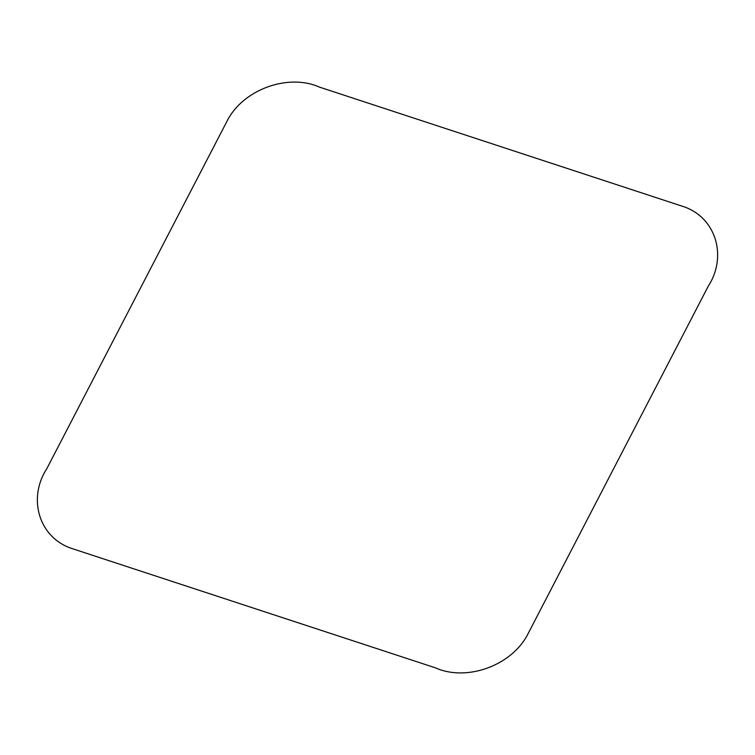<?xml version="1.0" encoding="UTF-8"?>
<svg xmlns="http://www.w3.org/2000/svg" width="755" height="755" viewBox="0 0 755 755"><rect width="100%" height="100%" fill="white"/><g stroke="black" fill="none" stroke-linecap="round" stroke-linejoin="round"><path stroke-width="1.13" d="M226.67 121.876C242.289 89.543 288.155 73.065 319.422 87.108L681.718 206.03C715.589 216.156 727.952 255.832 708.209 286.296L528.358 633.143C512.645 665.438 466.883 681.944 435.578 667.892L73.282 548.97C39.411 538.844 27.048 499.168 46.791 468.704L226.67 121.876"/></g></svg>

